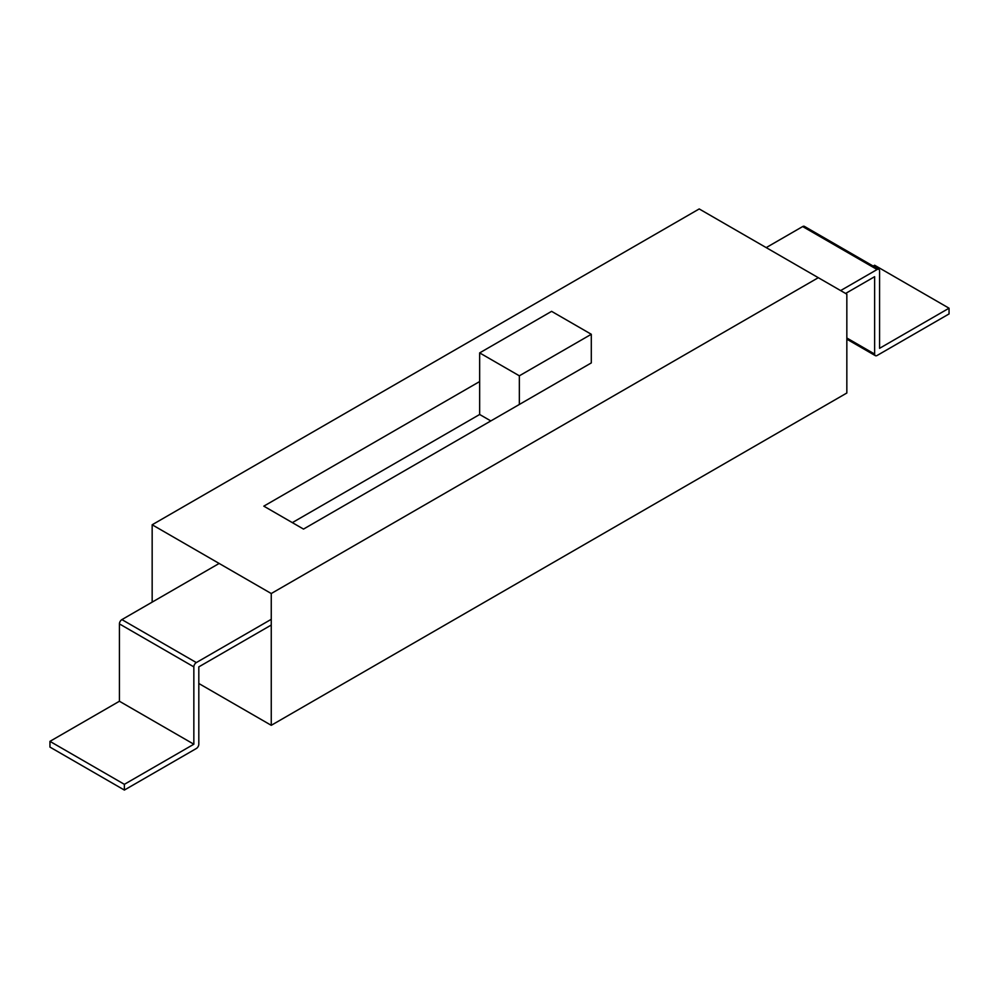 <?xml version="1.0" encoding="UTF-8"?>
<svg xmlns="http://www.w3.org/2000/svg" width="999" height="999" viewBox="0 0 999 999"><rect width="100%" height="100%" fill="white"/><g stroke="black" fill="none" stroke-linecap="round" stroke-linejoin="round"><path stroke-width="1.5" d="M699.213 208.941L152.16 524.775L271.253 593.531L818.306 277.697L699.213 208.941L152.16 524.775L271.253 593.531L818.306 277.697L699.213 208.941M152.16 602.135L152.16 524.775L152.16 602.135M846.84 393.007L846.84 294.168L818.306 277.697L846.84 294.168L846.84 393.007L271.253 725.311L271.253 593.531L271.253 725.311L846.84 393.007M198.813 683.491L271.253 725.311L198.813 683.491M263.811 506.156L303.509 529.083L591.296 362.924L591.296 334.278L551.598 311.351L479.657 352.897L479.657 414.485L292.345 522.627L479.657 414.485L490.821 420.929L479.657 414.485L479.657 381.543L263.811 506.156L303.509 529.083L591.296 362.924L591.296 334.278L551.598 311.351L479.657 352.897L519.343 375.811L519.343 404.458L519.343 375.811L591.296 334.278L519.343 375.811L479.657 352.897L479.657 381.543L263.811 506.156M845.591 293.456L874.625 276.698L874.625 354.046A3.509 2.023 120 0 0 875.349 355.644A3.509 2.023 120 0 0 877.097 355.482L949.05 313.936L949.05 308.204L879.582 348.314L879.582 270.966A3.509 2.023 120 0 0 878.858 269.355A3.509 2.023 120 0 0 877.097 269.53L840.634 290.584M873.163 266.071L874.625 265.235L949.05 308.204M878.858 269.355L804.432 226.386A3.509 2.023 120 0 0 802.672 226.561L766.208 247.615M193.843 744.218L124.376 784.327L49.95 741.358L119.418 701.248L193.843 744.218L193.843 666.87A3.509 2.023 -60 0 1 196.328 662.574L271.253 619.318M271.253 625.049L198.813 666.87L198.813 744.218A3.509 2.023 -60 0 1 196.328 748.513L124.376 790.059L124.376 784.327M124.376 790.059L49.95 747.09L49.95 741.358M193.843 666.87L119.418 623.9L119.418 701.248M119.418 623.9A3.509 2.023 -60 0 1 121.903 619.605L219.156 563.448M874.625 354.046L846.84 337.999M802.672 226.561L877.097 269.53M196.328 662.574L121.903 619.605M875.349 355.644L846.84 339.185"/></g></svg>
